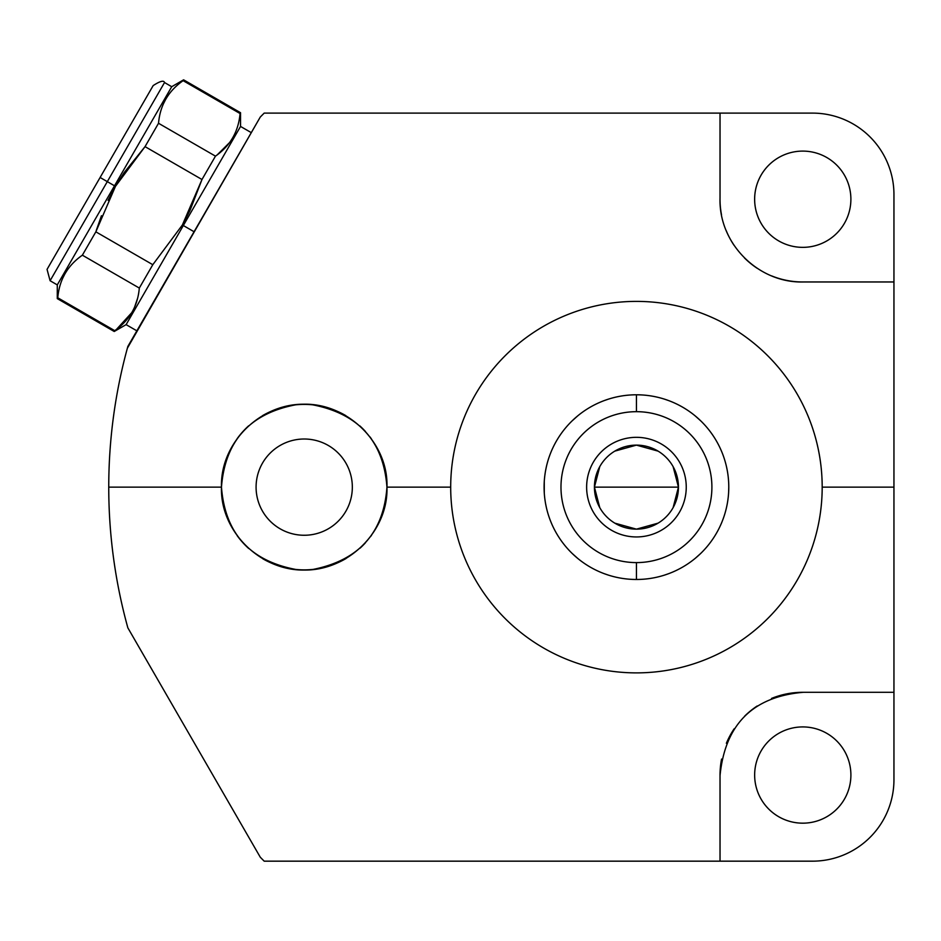 <?xml version="1.0" encoding="UTF-8"?>
<svg xmlns="http://www.w3.org/2000/svg" width="941" height="941" viewBox="0 0 941 941"><rect width="100%" height="100%" fill="white"/><g stroke="black" fill="none" stroke-linecap="round" stroke-linejoin="round"><path stroke-width="1.41" d="M260.481 857.416L262.892 859.851L260.281 857.216L127.858 627.859L126.882 624.283L127.858 627.859A527.689 527.689 0 0 1 108.744 487.132L221.464 487.132C225.064 533.276 249.836 560.718 295.756 569.446C343.512 575.704 388.598 533.465 386.951 487.132L450.692 487.132A185.742 185.742 0 0 0 636.434 672.886A185.742 185.742 0 0 0 822.187 487.132L893.95 487.132L893.95 692.305L803.296 692.305A82.737 82.737 0 0 0 771.526 698.434A82.737 82.737 0 0 1 803.296 692.305L893.95 692.305L893.95 779.689A81.467 81.467 0 0 1 812.483 861.168L264.198 861.168A527.689 527.689 0 0 1 260.281 857.216L262.892 859.851L260.281 857.216L127.858 627.859A527.689 527.689 0 0 1 108.744 487.132L221.464 487.132C225.064 533.276 249.836 560.718 295.756 569.446C343.512 575.704 388.598 533.465 386.951 487.132A82.737 82.737 0 0 0 385.198 470.182A82.737 82.737 0 0 1 386.951 487.132C383.528 441.282 358.815 413.852 312.8 404.842C265.315 398.572 220.041 440.07 221.464 487.132A82.737 82.737 0 0 0 223.535 505.552A82.737 82.737 0 0 1 221.464 487.132L108.744 487.132A527.689 527.689 0 0 1 127.858 346.417L260.281 117.049A527.689 527.689 0 0 1 264.198 113.108L720.03 113.108L720.03 198.057A82.737 82.737 0 0 0 721.488 214.724A82.737 82.737 0 0 1 720.03 198.057L720.03 113.108L812.483 113.108A81.467 81.467 0 0 1 893.95 194.575L893.95 487.132L893.95 194.575A81.467 81.467 0 0 0 812.483 113.108L264.198 113.108A527.689 527.689 0 0 0 260.281 117.049L262.292 115.025L260.281 117.049L127.858 346.417A527.689 527.689 0 0 0 127.858 627.859L126.882 624.283L127.858 627.859L260.281 857.216A527.689 527.689 0 0 0 264.198 861.168L812.483 861.168A81.467 81.467 0 0 0 893.95 779.689L893.95 487.132L822.187 487.132A185.742 185.742 0 0 0 636.434 301.391A185.742 185.742 0 0 0 450.692 487.132A185.742 185.742 0 0 1 636.434 301.391A185.742 185.742 0 0 1 822.187 487.132A185.742 185.742 0 0 1 636.434 672.886A185.742 185.742 0 0 1 450.692 487.132L386.951 487.132A82.737 82.737 0 0 1 385.198 504.058A82.737 82.737 0 0 0 386.951 487.132C383.528 441.282 358.815 413.852 312.8 404.842C265.315 398.572 220.041 440.07 221.464 487.132A82.737 82.737 0 0 1 223.617 468.347A82.737 82.737 0 0 0 223.252 504.27M127.364 348.205L260.281 117.049L262.892 114.426M262.939 114.379L263.762 113.543M263.762 860.721L262.939 859.898M126.859 624.212L126.588 623.189M108.744 487.132A527.689 527.689 0 0 1 127.858 346.417L126.906 349.911M126.835 350.181L127.223 348.723M754.647 775.043A48.12 48.12 0 0 0 802.767 823.175A48.12 48.12 0 0 0 850.899 775.043A48.12 48.12 0 0 0 802.767 726.923A48.12 48.12 0 0 0 754.647 775.043A48.12 48.12 0 0 0 802.767 823.175A48.12 48.12 0 0 0 850.899 775.043A48.12 48.12 0 0 0 802.767 726.923A48.12 48.12 0 0 0 754.647 775.043M754.647 199.233A48.12 48.12 0 0 0 802.767 247.354A48.12 48.12 0 0 0 850.887 199.233A48.12 48.12 0 0 0 802.767 151.101A48.12 48.12 0 0 0 754.647 199.233A48.12 48.12 0 0 0 802.767 247.354A48.12 48.12 0 0 0 850.887 199.233A48.12 48.12 0 0 0 802.767 151.101A48.12 48.12 0 0 0 754.647 199.233M256.081 487.132A48.12 48.12 0 0 0 304.202 535.264A48.12 48.12 0 0 0 352.334 487.132A48.12 48.12 0 0 0 304.202 439.012A48.12 48.12 0 0 0 256.081 487.132A48.12 48.12 0 0 0 304.202 535.264A48.12 48.12 0 0 0 352.334 487.132A48.12 48.12 0 0 0 304.202 439.012A48.12 48.12 0 0 0 256.081 487.132M261.998 115.308L260.281 117.049A527.689 527.689 0 0 1 264.198 113.108L720.03 113.108L720.03 198.057C718.512 243.907 758.987 283.606 803.943 281.959A82.737 82.737 0 0 1 771.714 275.925A82.737 82.737 0 0 0 803.943 281.959L893.95 281.959L803.943 281.959L893.95 281.959L893.95 692.305L803.296 692.305C752.859 696.646 725.111 724.394 720.03 775.572A82.737 82.737 0 0 1 721.582 759.069A82.737 82.737 0 0 0 720.03 775.572L720.03 861.168L720.03 775.572L720.03 861.168L264.198 861.168A527.689 527.689 0 0 1 260.281 857.216L262.892 859.851M757.187 268.291A82.737 82.737 0 0 1 744.472 257.952A82.737 82.737 0 0 0 757.187 268.291M734.004 245.26A82.737 82.737 0 0 1 726.229 230.663A82.737 82.737 0 0 0 734.004 245.26M726.37 743.272A82.737 82.737 0 0 1 734.156 728.805A82.737 82.737 0 0 0 726.37 743.272M744.578 716.219A82.737 82.737 0 0 1 757.187 705.985A82.737 82.737 0 0 0 744.578 716.219M379.999 520.326A82.737 82.737 0 0 1 379.599 521.232A82.737 82.737 0 0 0 379.999 520.326M371.53 535.241A82.737 82.737 0 0 1 370.495 536.652A82.737 82.737 0 0 0 371.53 535.241M365.484 542.734A82.737 82.737 0 0 1 360.085 548.156A82.737 82.737 0 0 0 365.484 542.734M346.123 558.472A82.737 82.737 0 0 1 262.81 558.778A82.737 82.737 0 0 0 346.123 558.472M248.753 548.544A82.737 82.737 0 0 1 237.179 535.664A82.737 82.737 0 0 0 248.753 548.544M228.569 520.679A82.737 82.737 0 0 1 227.404 517.926A82.737 82.737 0 0 0 228.569 520.679M227.31 456.573A82.737 82.737 0 0 1 228.545 453.633A82.737 82.737 0 0 0 227.31 456.573M237.132 438.694A82.737 82.737 0 0 1 248.624 425.838A82.737 82.737 0 0 0 237.132 438.694M262.598 415.616A82.737 82.737 0 0 1 345.794 415.604A82.737 82.737 0 0 0 262.598 415.616M359.862 425.908A82.737 82.737 0 0 1 365.449 431.496A82.737 82.737 0 0 0 359.862 425.908M369.931 436.871A82.737 82.737 0 0 1 371.401 438.859A82.737 82.737 0 0 0 369.931 436.871M379.552 452.927A82.737 82.737 0 0 1 379.952 453.844A82.737 82.737 0 0 0 379.552 452.927M720.03 198.057C718.512 243.907 758.987 283.606 803.943 281.959C758.987 283.606 718.512 243.907 720.03 198.057M803.296 692.305C752.859 696.646 725.111 724.394 720.03 775.572C725.111 724.394 752.859 696.646 803.296 692.305M636.434 411.676A75.456 75.456 0 0 0 560.977 487.132A75.456 75.456 0 0 0 636.434 562.6A75.456 75.456 0 0 0 711.902 487.132A75.456 75.456 0 0 0 636.434 411.676L636.434 394.785A92.347 92.347 0 0 1 728.781 487.132A92.347 92.347 0 0 1 636.434 579.48L636.434 562.6A75.456 75.456 0 0 0 711.902 487.132A75.456 75.456 0 0 0 636.434 411.676A75.456 75.456 0 0 0 560.977 487.132A75.456 75.456 0 0 0 636.434 562.6L636.434 579.48A92.347 92.347 0 0 0 728.781 487.132A92.347 92.347 0 0 0 636.434 394.785L636.434 411.676L636.434 394.785A92.347 92.347 0 0 0 544.098 487.132A92.347 92.347 0 0 0 636.434 579.48A92.347 92.347 0 0 1 544.098 487.132A92.347 92.347 0 0 1 636.434 394.785M599.77 466.642L594.43 487.132A42.004 42.004 0 0 1 636.434 445.128A42.004 42.004 0 0 1 678.449 487.132A42.004 42.004 0 0 1 636.434 529.148A42.004 42.004 0 0 1 594.43 487.132L678.449 487.132L673.109 466.642M664.334 399.102L668.804 400.643M695.152 415.863L700.845 420.956M726.534 466.889L727.358 470.947M728.605 492.919L728.781 487.073M726.534 507.387L727.358 503.329L726.534 507.387M664.334 575.163L668.804 573.622M700.845 553.32L695.105 558.46M608.533 575.163L604.075 573.622M577.915 558.578L572.034 553.32M546.345 507.387L545.521 503.329M544.274 492.931L544.274 481.357M546.345 466.889L545.521 470.947L546.345 466.889M608.533 399.102L604.075 400.643M572.034 420.956L577.915 415.699M658.065 451.127L636.434 445.128L614.814 451.127M673.109 507.634L678.449 487.132A42.004 42.004 0 0 0 636.434 445.128A42.004 42.004 0 0 0 594.43 487.132L599.77 507.634M678.449 487.132L594.43 487.132A42.004 42.004 0 0 0 636.434 529.148A42.004 42.004 0 0 0 678.449 487.132A42.004 42.004 0 0 0 615.438 450.751A42.004 42.004 0 0 0 615.438 523.514A42.004 42.004 0 0 0 678.449 487.132L594.43 487.132M614.814 523.149L636.434 529.148L658.065 523.149M545.286 472.347L544.804 475.687M544.815 475.64L545.274 472.394M545.286 501.929L544.804 498.589M599.746 571.881L599.029 571.563M593.583 568.94L591.324 567.717M582.15 561.836L581.373 561.271M691.482 561.283L690.847 561.742M673.991 571.505L673.109 571.893M727.593 472.347L728.075 475.687M673.121 402.395L673.85 402.701M679.284 405.336L681.543 406.559M690.729 412.44L691.506 413.005M581.385 412.993L582.02 412.523M598.888 402.772L599.77 402.383M183.119 80.667C168.298 91.054 160.099 105.251 158.523 123.271L215.465 156.147C230.286 145.773 238.485 131.575 240.061 113.543L183.119 80.667C168.298 91.054 160.099 105.251 158.523 123.271L145.043 146.631L115.461 186.353L95.853 231.827L152.795 264.703L182.378 224.981L201.986 179.508L145.043 146.631L115.461 186.353L95.853 231.827L82.361 255.187C67.54 265.562 59.342 279.759 57.766 297.779L114.72 330.656C129.54 320.293 137.739 306.084 139.315 288.064L82.361 255.187C67.54 265.562 59.342 279.759 57.766 297.779L57.283 298.615L57.766 297.779L114.72 330.656L114.237 331.491L114.72 330.656C129.54 320.293 137.739 306.084 139.315 288.064L82.361 255.187L95.853 231.827L152.795 264.703L139.315 288.064L152.795 264.703L182.378 224.981L183.33 225.534L126.118 324.633L183.33 225.534L194.069 231.733L182.378 224.981L201.986 179.508L145.043 146.631L158.523 123.271L215.465 156.147L201.986 179.508L215.465 156.147C230.286 145.773 238.485 131.575 240.061 113.543L183.119 80.667L183.601 79.832L183.119 80.667C168.298 91.054 160.099 105.251 158.523 123.271L215.465 156.147C230.286 145.773 238.485 131.575 240.061 113.543L240.543 112.72L240.061 113.543L183.119 80.667M163.463 103.745L165.569 99.57M229.58 142.561L217.242 154.842L229.58 142.561M96.253 230.545L101.463 215.701L96.253 230.545M108.074 200.374L114.896 187.318L108.074 200.374M115.825 185.718L124.106 172.674L115.825 185.718M124.165 172.579L145.043 146.631L124.165 172.579L145.043 146.631L115.461 186.353L114.508 185.8L57.283 284.9L114.508 185.8L115.461 186.353L95.853 231.827L152.795 264.703L139.315 288.064C137.739 306.084 129.54 320.293 114.72 330.656L57.766 297.779C59.342 279.759 67.54 265.562 82.361 255.187L139.315 288.064M189.953 210.561L201.986 179.508L182.378 224.981L152.795 264.703M189.753 210.96L182.542 224.687L189.753 210.96M62.706 278.254L64.811 274.078M131.728 312.706L116.578 329.279M136.857 330.832L126.118 324.633L114.237 331.491L57.283 298.615L57.283 284.9L50.096 280.736L47.05 269.385L100.111 177.484L107.309 181.637L50.096 280.736L107.309 181.637L114.508 185.8L100.111 177.484L153.171 85.584C160.076 81.114 163.852 80.103 164.522 82.537L107.309 181.637L164.522 82.537L171.721 86.701L114.508 185.8L171.721 86.701L183.601 79.832L240.543 112.72L240.543 126.435L183.33 225.534L240.543 126.435L251.282 132.634M686.248 487.132A49.814 49.814 0 0 0 636.434 437.33A49.814 49.814 0 0 0 586.631 487.132A49.814 49.814 0 0 0 636.434 536.946A49.814 49.814 0 0 0 686.248 487.132A49.814 49.814 0 0 0 611.532 443.999A49.814 49.814 0 0 0 611.532 530.277A49.814 49.814 0 0 0 686.248 487.132M450.692 487.132A185.742 185.742 0 0 1 729.31 326.28A185.742 185.742 0 0 1 729.31 647.996A185.742 185.742 0 0 1 450.692 487.132L386.951 487.132A82.737 82.737 0 0 1 385.198 504.058M893.95 692.305L893.95 779.689A81.467 81.467 0 0 1 812.483 861.168L720.03 861.168M893.95 281.959L893.95 194.575A81.467 81.467 0 0 0 812.483 113.108L720.03 113.108M126.882 624.283L127.211 625.518M850.887 199.233A48.12 48.12 0 0 1 778.701 240.908A48.12 48.12 0 0 1 778.701 157.547A48.12 48.12 0 0 1 850.887 199.233M850.899 775.043A48.12 48.12 0 0 1 778.713 816.717A48.12 48.12 0 0 1 778.713 733.368A48.12 48.12 0 0 1 850.899 775.043M330.267 565.67A82.737 82.737 0 0 1 313.212 569.387M295.756 569.446A82.737 82.737 0 0 1 278.689 565.847M352.334 487.132A48.12 48.12 0 0 1 280.147 528.807A48.12 48.12 0 0 1 280.147 445.458A48.12 48.12 0 0 1 352.334 487.132M221.464 487.132C225.064 441.106 249.706 413.687 295.392 404.865C342.924 398.231 388.704 440.659 386.951 487.132C383.622 532.771 359.05 560.189 313.212 569.387C265.633 575.974 219.959 534.217 221.464 487.132M893.95 487.132L822.187 487.132M683.684 407.794L685.354 408.806L683.684 407.782M728.075 475.758L727.922 474.558M727.193 504.223L727.322 503.47M727.193 470.053L727.322 470.806M681.507 406.536L679.814 405.618M636.434 562.6A75.456 75.456 0 0 0 701.786 449.41A75.456 75.456 0 0 0 571.093 449.41A75.456 75.456 0 0 0 636.434 562.6L636.434 579.48A92.347 92.347 0 0 0 716.407 440.964A92.347 92.347 0 0 0 556.46 440.964A92.347 92.347 0 0 0 636.434 579.48M589.184 566.482L587.525 565.47L589.195 566.482M544.78 498.424L544.957 499.718M545.686 470.041L545.545 470.806M545.686 504.223L545.545 503.47M591.36 567.729L593.053 568.658M183.095 223.723L189.811 210.843M116.19 185.095L124.106 172.674M134.598 307.084L137.492 298.591M158.523 123.271L145.043 146.631L201.986 179.508L215.465 156.147M100.111 177.484L115.461 186.353M182.378 224.981L194.069 231.733M95.853 231.827L82.361 255.187"/></g></svg>
